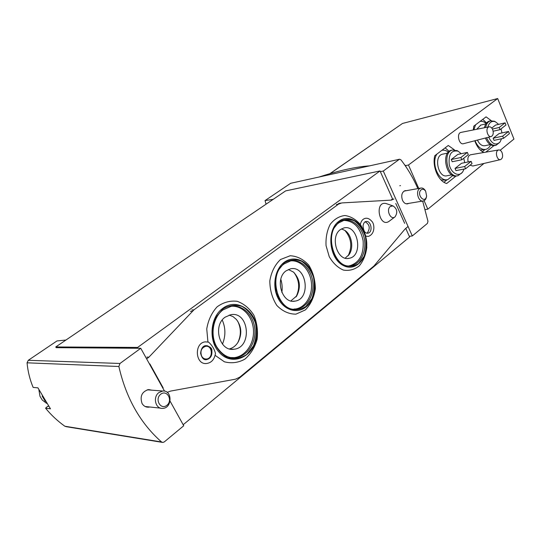 <?xml version="1.0" encoding="UTF-8"?>
<svg xmlns="http://www.w3.org/2000/svg" width="541" height="541" viewBox="0 0 541 541"><rect width="100%" height="100%" fill="white"/><g stroke="black" fill="none" stroke-linecap="round" stroke-linejoin="round"><path stroke-width="0.81" d="M65.955 340.025L56.974 340.945L28.288 360.292L27.057 362.815C27.855 371.417 29.883 379.62 33.129 387.41L37.944 387.856L50.469 408.827L45.559 408.178C50.996 414.886 57.42 420.898 64.839 426.227L66.171 426.66M45.559 408.178L47.743 406.25L48.643 406.338M273.219 199.331L265.049 200.576L266.064 204.18M265.049 200.576L290.659 183.298L399.569 159.23L400.935 159.825C407.616 168.461 413.263 178.05 417.868 188.593M399.569 159.23L290.659 183.298M170.09 401.152L183.737 425.753L164.275 441.923L162.868 442.464L161.563 441.983C140.295 423.238 126.067 398.075 118.871 366.5L119.98 363.471L140.761 348.282L164.532 391.129M422.663 201.076L427.965 221.283L427.417 223.399L412.31 235.95L383.292 171.037L399.231 159.392M183.176 424.732L409.611 236.999L409.314 236.329L412.31 235.95M138.117 348.262L137.644 347.423L55.757 346.95L56.183 347.667L140.761 348.282M392.685 199.223L380.343 171.659L383.292 171.037M55.757 346.95L285.641 190.892L380.025 170.956L380.343 171.659M500.182 150.263L513.95 139.057L497.679 98.536L408.462 165.005L405.507 165.627L404.54 164.707M409.314 236.329L405.73 228.336M497.679 98.536L402.511 123.463L329.848 173.695M505.105 122.848L499.187 127.48L500.067 129.651L505.97 124.998L505.105 122.848L495.583 125.072L491.755 128.048M498.619 124.362L495.38 121.759C491.749 120.562 489.233 122.327 487.82 127.067M488.665 137.177C492.148 144.143 495.921 145.766 499.992 142.053L501.575 138.739M501.953 132.937L501.047 128.88M508.567 131.456L499.039 133.593L493.149 138.253L494.021 140.389L503.563 138.307L509.433 133.6L508.567 131.456L502.69 136.143L493.149 138.253M467.37 152.413L457.787 154.442L451.268 159.507L452.215 161.739L461.811 159.778L468.31 154.658L467.37 152.413L460.858 157.519L451.268 159.507M461.223 153.712L458.112 151.182C451.356 149.898 448.394 154.341 449.24 164.498C451.011 173.106 458.748 177.36 462.609 172.031L464.124 169.049M464.726 162.645L463.745 158.256M471.11 161.36L461.514 163.287L455.042 168.413L455.982 170.625L465.591 168.765L472.043 163.592L471.11 161.36L464.645 166.527L455.042 168.413M470.67 154.76L470.433 154.8C468.148 155.788 467.39 158.175 468.168 161.955M470.055 165.188L472.82 166.019L500.398 159.642M461.182 132.362L460.966 132.403C456.198 133.296 459.032 145.38 463.596 143.663L491.086 136.555M425.24 209.577L427.816 209.171L484.012 163.429M427.816 209.171L424.097 200.677M418.734 188.437L408.462 165.005M456.016 176.028L446.697 183.5C438.42 181.451 431.982 166.594 434.781 155.7L448.279 145.475L454.366 149.816M473.287 129.955L473.788 126.161L486.075 116.856L491.255 120.67M493.865 145.691L485.798 152.156M474.788 140.768C476.844 146.57 479.847 150.479 483.782 152.501M406.115 167L405.507 165.627M445.155 147.842L449.145 151.385M441.03 179.896L444.918 180.112L447.157 179.7L443.958 182.263M482.782 119.351L486.548 122.963M484.993 149.532L482.322 151.663M485.358 149.458L480.313 150.026M448.367 152.109C446.257 150.479 444.107 149.871 441.923 150.29M436.945 154.057C430.602 163.118 439.008 182.52 447.874 179.565L452.871 175.446M442.93 154.097L442.457 154.199C433.388 156.051 438.291 178.523 447.13 175.724L451.776 174.844M451.87 150.141L451.322 150.263C440.658 152.447 446.474 179.193 456.868 175.893L457.456 175.778M457.409 150.804L452.533 149.999C441.869 152.183 447.684 178.963 458.078 175.663L462.23 172.491M486.156 123.463C484.161 121.745 482.139 121.062 480.077 121.394M475.546 124.829L473.815 129.847M475.039 140.701C477.825 147.152 481.443 150.033 485.899 149.343C487.921 148.775 489.497 147.274 490.626 144.846M480.793 125.079L476.709 129.272M477.426 140.085C479.515 144.346 482.085 146.212 485.135 145.685L490.22 144.596M489.679 121.015L489.267 121.116C486.832 121.921 485.216 124.132 484.425 127.744M485.412 138.023C487.847 143.636 490.985 146.138 494.826 145.536L495.563 145.38M494.427 121.312L490.464 120.826C488.023 121.637 486.406 123.862 485.615 127.507M486.602 137.712C489.03 143.358 492.175 145.881 496.036 145.279L499.661 142.445M492.695 129.664C491.742 127.561 490.525 126.614 489.044 126.824L488.286 127.196C485.216 129.258 487.968 137.82 491.275 136.508C493.27 135.351 493.744 133.072 492.695 129.664M502.082 152.711C501.169 150.689 499.999 149.769 498.572 149.958L497.74 150.371C494.772 152.467 497.368 160.805 500.601 159.595C502.63 158.452 503.123 156.16 502.082 152.711M460.858 157.519L461.811 159.778M464.645 166.527L465.591 168.765M499.187 127.48L492.411 129.049M500.067 129.651L493.149 131.233M502.69 136.143L503.563 138.307M408.712 203.389L407.684 203.822C405.561 204.14 403.829 202.956 402.497 200.278C400.969 195.457 401.821 192.244 405.047 190.655L406.541 190.648M137.644 347.423L380.025 170.956M149.803 406.994L148.491 407.197C145.745 407.258 143.602 406.02 142.067 403.498C139.727 396.303 141.891 391.664 148.545 389.581L151.838 390.169M369.375 165.877C355.971 166.79 339.356 170.449 319.528 176.86M281.854 292.451C282.49 287.981 282.145 283.592 280.813 279.284M222.459 344.137C225.759 336.022 225.692 327.995 222.256 320.049M38.905 389.892L39.98 396.255L42.191 399.955L46.587 403.349M42.151 396.1L45.295 401.368M158.892 392.577C152.555 397.04 155.524 409.212 162.726 408.374C172.43 408.198 172.437 389.865 162.753 391.021L158.892 392.577M160.738 394.227C154.368 399.157 160.663 410.389 166.899 405.297C173.161 400.381 167.013 389.25 160.738 394.227M425.686 191.291L425.307 190.581C424.009 188.586 422.501 187.747 420.763 188.072L419.532 188.681C415.278 191.595 418.639 202.422 423.333 200.961C425.03 200.461 426.085 199.014 426.504 196.606L426.538 196.329M421.168 189.776C415.887 194.314 425.138 204.762 426.606 195.964L425.666 191.257C424.279 189.242 422.778 188.748 421.168 189.776M215.46 353.483C214.452 349.188 212.167 345.408 208.603 342.135L205.343 341.865C193.84 342.744 195.2 365.195 206.676 363.471C211.477 362.781 214.405 359.454 215.453 353.483M209.712 346.977L207.318 345.74L205.675 345.658C202.916 345.902 201.225 348.411 200.596 353.192C201.807 358.068 203.788 360.211 206.54 359.643C210.435 358.642 212.221 355.789 211.889 351.082C212.126 349.324 211.403 347.958 209.712 346.977L211.889 351.082M205.181 359.596L206.54 359.643M365.161 218.375C367.488 217.854 369.713 218.841 371.829 221.343C374.487 223.575 375.589 233.834 368.441 236.376L365.75 236.18C364.776 232.677 362.97 228.782 360.353 224.488C361.05 221.12 362.653 219.085 365.161 218.375L365.817 218.273M162.868 388.127L163.159 387.897L149.871 363.931L149.566 364.161M162.719 387.863L163.159 387.897M399.799 185.732L400.482 185.604M395.769 203.484L404.654 223.332M408.056 226.442L404.925 229.161L373.932 266.023L239.839 377.111L235.545 379.167L170.598 391.082L167.183 392.353M146.625 358.859L148.931 357.148L193.928 309.858L338.517 204.133L341.831 202.922L390.96 200.143L393.936 199.007L391.711 199.392M146.929 357.101L148.931 357.148M215.149 355.369L224.373 361.794C231.467 363.64 238.29 362.768 244.83 359.177C250.666 354.166 254.75 347.593 257.083 339.45C258.131 330.95 257.063 322.876 253.885 315.22C249.577 308.417 244.011 303.778 237.195 301.31C230.067 300.458 223.379 302.297 217.124 306.815C211.68 312.766 208.217 320.15 206.75 328.962L207.933 341.966M360.353 224.488C355.829 219.348 350.69 216.359 344.928 215.521C339.207 216.184 334.304 219.119 330.22 224.319C327.028 230.601 325.635 237.722 326.054 245.668L329.253 256.698C333.019 263.176 337.746 267.639 343.427 270.087C349.243 271.027 354.544 269.607 359.325 265.834C363.39 260.863 365.892 254.683 366.832 247.278L365.75 236.18M305.381 309.919L295.927 314.145C288.887 314.165 282.517 311.271 276.836 305.462C272.204 298.226 269.864 290.01 269.824 280.813C271.345 271.92 274.909 264.813 280.515 259.504L290.172 255.751C297.165 256.123 303.345 259.234 308.715 265.07C313.063 272.13 315.268 280.062 315.349 288.86C314.01 297.435 310.683 304.455 305.381 309.919M389.331 221.134C379.288 228.742 374.095 200.65 386.091 203.544L386.815 203.788M395.018 216.853L395.086 216.799C397.858 212.383 397.162 208.752 393.009 205.911L390.352 206.466C385.747 209.705 390.69 220.647 395.018 216.853M201.644 356.174C199.987 351.143 201.353 347.849 205.729 346.294C212.579 345.165 213.411 358.561 206.513 359.008C204.444 359.136 202.821 358.189 201.644 356.174M284.194 262.311C274.902 269.1 271.893 286.135 278.033 298.186C284.039 310.338 297.327 314.179 306.132 306.848C315.031 299.687 317.608 283.443 311.866 271.758C306.26 259.971 293.398 255.338 284.194 262.311M295.968 296.995C300.12 288.448 299.471 280.299 294.013 272.549M338.882 221.303C326.331 230.114 329.016 258.382 343.116 265.408C356.945 273.077 370.7 254.933 365.757 236.688C362.436 222.087 348.404 213.715 338.882 221.303M348.161 255.785C352.489 246.635 351.4 238.182 344.894 230.425M222.73 308.39C210.239 317.04 208.217 340.762 219.186 352.306C232.529 367.697 255.886 355.802 256.989 334.352C258.977 313.05 238.094 296.556 222.73 308.39M237.81 342.602C241.259 335.325 241.185 328.13 237.594 321.023M290.869 300.918L296.752 295.866C301.094 287 300.012 279.082 293.513 272.103L288.373 269.499M286.101 270.838C274.476 278.649 281.969 304.083 294.94 301.121C311.379 299.227 306.713 265.029 290.537 268.823L286.101 270.838M294.879 309.067L295.629 308.979C305.496 307.559 312.698 295.454 311.433 282.97C310.304 270.473 300.972 260.167 291.051 260.843M229.499 348.898C233.212 347.87 236.16 345.483 238.338 341.723C242.152 333.702 241.509 326.284 236.397 319.467L233.063 316.627L229.188 315.065M225.13 317.168C212.451 325.736 219.653 351.812 233.908 349.236C252.498 347.816 249.266 311.116 230.892 314.673L225.13 317.168M232.664 357.736L234.152 357.642C245.296 356.526 254.094 343.948 253.492 330.646C253.039 317.33 243.335 305.976 232.217 306.199M345.212 258.145L349.08 254.595C353.99 247.812 351.772 234.841 344.955 230.459L341.445 228.89M340.397 229.587C329.74 236.701 337.293 261.445 349.073 258.3C363.68 256.184 358.216 224.096 343.88 227.944L340.397 229.587M349.405 265.726L350.027 265.672C359.603 262.473 363.971 254.175 363.119 240.786C360.387 227.66 353.99 220.87 343.92 220.417M28.288 360.292L119.98 363.471M361.936 151.473L362.423 151.142M330.064 173.627L402.511 123.463M64.839 426.227L161.563 441.983M27.057 362.815L118.871 366.5M367.461 233.252L366.548 233.117C364.539 232.576 363.369 230.108 363.052 225.712C363.626 223.115 364.539 221.729 365.79 221.546C371.126 220.072 373.351 232.319 367.907 233.191L367.454 233.252M365.161 221.796C369.645 224.488 370.396 228.16 367.413 232.799L366.805 233.185M190.364 311.298L192.42 311.19M191.866 309.966L193.928 309.858M336.326 204.525L338.517 204.133M284.41 262.743L278.115 270.486C275.43 277.479 274.835 284.87 276.336 292.654C279.102 299.897 283.301 305.246 288.928 308.701C294.919 310.548 300.586 309.79 305.922 306.429L311.9 298.605C314.389 291.768 314.916 284.6 313.476 277.107C310.879 270.094 306.869 264.786 301.452 261.202C295.582 259.105 289.902 259.619 284.41 262.743M339.079 221.715L333.486 228.775C331.119 235.247 330.632 242.165 332.032 249.536C334.554 256.441 338.355 261.621 343.434 265.076C348.823 267.038 353.909 266.537 358.69 263.582L364.019 256.448C366.216 250.104 366.642 243.376 365.303 236.275C362.916 229.573 359.278 224.441 354.382 220.87C349.094 218.692 343.988 218.977 339.079 221.715M222.966 308.843L215.845 317.405C212.769 324.999 212.045 332.925 213.668 341.175C216.711 348.789 221.377 354.308 227.666 357.729C234.368 359.42 240.725 358.338 246.723 354.504L253.472 345.875C256.312 338.456 256.955 330.788 255.406 322.869C252.552 315.504 248.109 310.027 242.077 306.436C235.524 304.461 229.154 305.266 222.966 308.843M294.027 309.039L297.09 308.904C307.329 307.444 314.598 294.487 312.759 281.611C311.089 268.715 300.708 258.835 290.558 260.938L284.37 263.771C267.031 275.011 278.527 313.638 297.09 308.904L295.629 308.979M231.007 357.547L235.585 357.669C247.196 356.519 256.15 342.906 254.838 329.097C253.709 315.268 242.618 304.4 231.108 306.341L222.818 309.946M351.515 265.523C360.59 263.92 366.575 251.612 364.445 239.528C362.456 227.416 352.806 218.307 343.812 220.437L338.991 222.736C323.112 232.867 334.798 270.595 351.515 265.523M442.457 154.199L447.583 153.089M451.322 150.263L452.533 149.999M458.112 151.182L456.78 150.472M480.442 125.16L485.886 123.869M489.267 121.116L490.464 120.826M495.38 121.759L494.001 121.116M489.044 126.824L460.966 132.403M498.572 149.958L470.433 154.8M66.171 426.673L162.205 442.355M47.743 406.25L48.663 406.365M407.285 203.889L407.684 203.822M146.361 406.967L148.491 407.197M145.15 406.501L160.65 408.157M147.22 389.811L162.753 391.021M406.176 203.808L422.947 201.029M404.019 191.108L420.763 188.072M425.666 191.257L425.307 190.581M426.606 195.964L426.504 196.606M208.603 342.142L205.343 341.865M338.538 203.484L340.729 203.085M391.231 200.116L391.867 200.008M393.009 205.911L386.091 203.544M394.815 217.002L389.439 221.046M205.357 358.981L206.513 359.008M296.752 295.866L296.306 296.529M293.019 301.236L294.94 301.121M238.338 341.723L238.108 342.128M231.075 349.209L233.908 349.236M234.152 357.642L235.585 357.669C228.518 358.595 222.263 355.038 216.813 346.997C209.8 335.19 213.059 317.08 222.993 309.892L231.108 306.341M349.08 254.595L348.6 255.251M347.735 258.449L349.073 258.3"/></g></svg>
